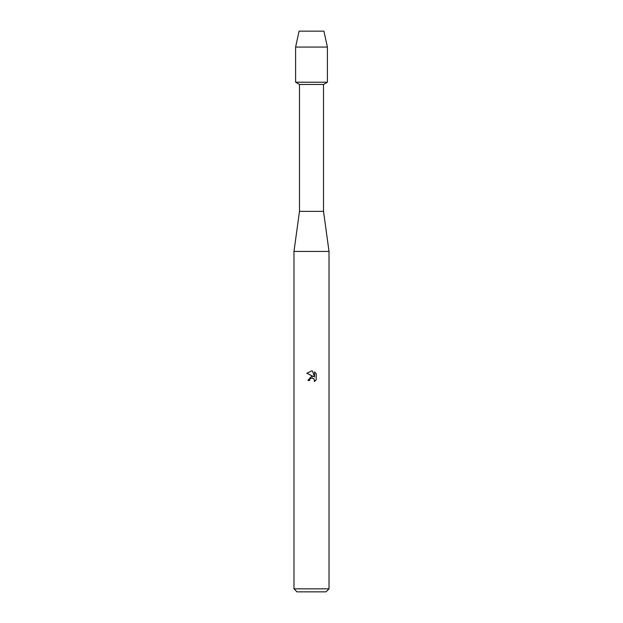 <?xml version="1.0" encoding="UTF-8"?>
<svg xmlns="http://www.w3.org/2000/svg" width="623" height="623" viewBox="0 0 623 623"><rect width="100%" height="100%" fill="white"/><g stroke="black" fill="none" stroke-linecap="round" stroke-linejoin="round"><path stroke-width="0.93" d="M323.913 31.15L299.087 31.15L323.913 31.15L327.394 47.068L327.394 82.213L311.5 82.213L327.394 82.213L323.516 84.455L323.516 211.376L329.022 251.427L329.022 588.844L293.978 588.844L296.984 591.85L326.016 591.85L329.022 588.844M323.516 211.376L299.484 211.376L299.484 84.455L323.516 84.455M299.484 211.376L293.978 251.427L329.022 251.427M311.134 378.114L309.795 379.337L309.53 380.474L307.871 380.474L311.5 376.331L313.509 376.572L306.812 373.278L311.5 370.965L312.52 371.074L314.56 376.962L314.56 371.923L316.188 373.566L316.188 379.781L314.304 381.588L314.568 380.458L313.828 378.683L311.5 378.005L312.653 378.013M309.53 380.474L309.701 379.555M312.52 371.074L311.656 370.973M311.5 370.965L306.812 373.278M316.188 373.566L314.56 371.923M314.537 380.053L314.304 381.588L316.188 379.781M299.087 31.15L295.606 47.068L295.606 82.213L311.5 82.213L295.606 82.213L299.484 84.455M295.606 47.068L327.394 47.068M293.978 251.427L293.978 588.844"/></g></svg>
